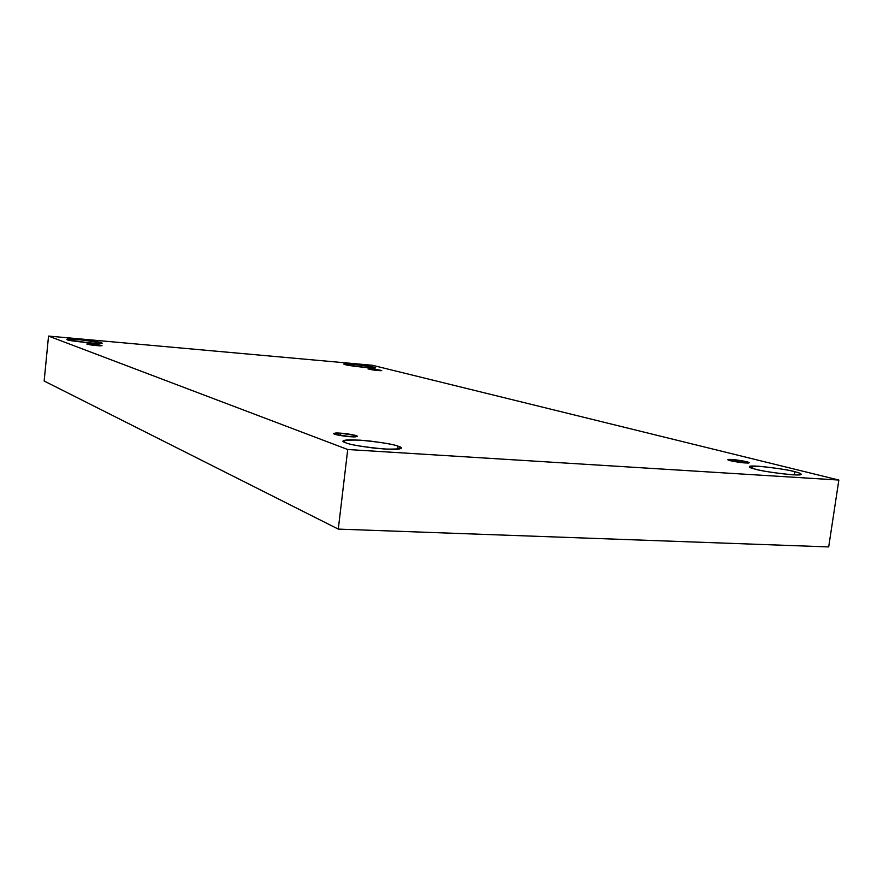 <?xml version="1.0" encoding="UTF-8"?>
<svg xmlns="http://www.w3.org/2000/svg" width="883" height="883" viewBox="0 0 883 883"><rect width="100%" height="100%" fill="white"/><g stroke="black" fill="none" stroke-linecap="round" stroke-linejoin="round"><path stroke-width="1.32" d="M794.722 471.699C790.428 469.8 748.663 464.016 749.369 466.721L755.418 469.171C746.632 467.107 747.658 466.125 758.508 466.235C775.638 467.957 787.713 469.778 794.722 471.699C800.55 473.012 806.433 475.551 792.437 474.778C774.7 473.001 762.36 471.136 755.418 469.171C759.115 471.014 801.941 477.019 801.289 474.27C800.671 473.42 798.486 472.56 794.722 471.699L794.259 474.877L794.722 471.699M373.851 367.196C373.652 366.434 342.394 362.758 344.072 364.083L345.474 364.657C341.743 363.818 344.304 363.697 353.178 364.282L373.851 367.196C377.769 368.045 375.286 368.189 366.401 367.615L345.474 364.657C345.385 365.385 377.052 369.138 375.374 367.803L373.851 367.196L373.752 368.034L373.851 367.196M101.247 342.781C103.256 341.953 63.896 337.759 67.075 339.436L67.583 339.767C64.812 338.962 69.017 338.962 80.21 339.745L101.247 342.781C104.26 343.597 100.132 343.619 88.874 342.847L67.583 339.767C65.154 340.551 105.033 344.834 101.843 343.145L101.247 342.781M398.045 446.191C394.889 444.778 385.485 443.056 369.834 441.014C352.637 439.469 343.807 439.502 343.344 441.114L345.937 442.836C339.083 440.672 343.774 439.778 360.01 440.153C380.716 442.184 393.388 444.193 398.045 446.191C405.496 448.376 401.092 449.337 384.845 449.061C363.288 446.941 350.319 444.866 345.937 442.836C348.73 444.226 358.056 445.97 373.906 448.089C391.533 449.712 400.595 449.701 401.07 448.067L398.045 446.191L397.681 449.171L398.045 446.191M350.452 436.721L357.383 436.357C357.416 435.12 343.984 433.244 340.606 433.178L340.33 435.529L340.606 433.178L356.291 435.661C357.758 436.787 355.816 437.14 350.452 436.721L334.613 434.215C333.288 433.089 335.286 432.747 340.606 433.178L333.586 433.542C333.531 434.767 347.041 436.666 350.452 436.721M96.379 345.54L102.042 345.661L92.494 344.149L92.395 345.121L92.494 344.149C100.474 344.679 105.772 346.555 96.379 345.54C88.256 344.999 83.145 343.134 92.494 344.149L86.799 344.028L96.379 345.54M377.825 370.485L381.71 370.562L371.909 368.995L371.809 369.767L371.909 368.995C378.156 369.392 386.136 371.379 377.825 370.485C371.456 370.076 363.608 368.09 371.909 368.995L368.001 368.917L377.825 370.485M745.351 462.935L749.226 462.747C749.535 461.776 734.137 459.436 731.764 459.513L731.554 460.97L731.764 459.513L746.753 461.765C750.053 462.88 749.59 463.277 745.351 462.935L730.241 460.661C727.04 459.546 727.548 459.16 731.764 459.513L727.846 459.701C727.504 460.661 742.967 463.012 745.351 462.935M44.15 381.026L338.288 529.105L347.725 449.513L48.543 336.081L44.15 381.026L48.543 336.081L372.405 365.275L838.85 480.054L347.725 449.513L338.288 529.105L828.695 546.919L838.85 480.054L828.695 546.919L338.288 529.105L44.15 381.026M48.543 336.081L347.725 449.513L838.85 480.054L372.405 365.275L48.543 336.081"/></g></svg>
